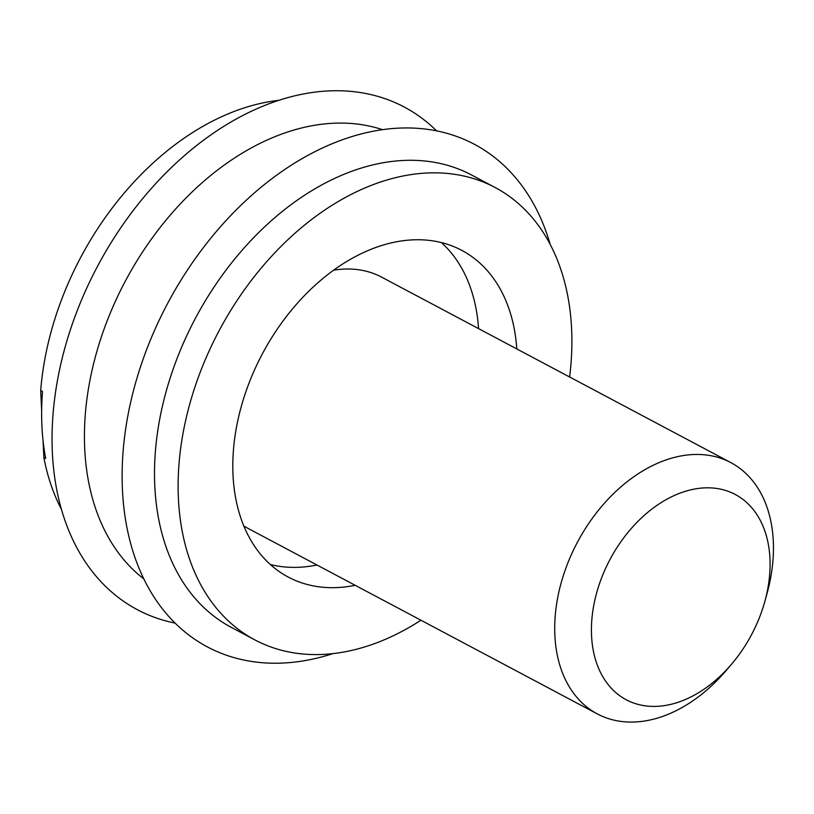 <?xml version="1.0" encoding="UTF-8"?>
<svg xmlns="http://www.w3.org/2000/svg" width="814" height="814" viewBox="0 0 814 814"><rect width="100%" height="100%" fill="white"/><g stroke="black" fill="none" stroke-linecap="round" stroke-linejoin="round"><path stroke-width="1.22" d="M731.511 664.244L726.23 670.441A142.277 98.118 -62 0 1 597.334 713.919A142.277 98.118 -62 0 1 554.863 635.307A142.277 98.118 -62 0 1 613.156 494.027A142.277 98.118 -62 0 1 730.819 462.606A142.277 98.118 -62 0 1 773.3 541.218A142.277 98.118 -62 0 1 766.971 593.742L764.794 601.597A116.219 80.148 -62 0 1 731.511 664.244A116.219 80.148 -62 0 1 641.391 705.178A116.219 80.148 -62 0 1 591.544 635.541A116.219 80.148 -62 0 1 675.925 494.79A116.219 80.148 -62 0 1 769.963 558.689A116.219 80.148 -62 0 1 764.794 601.597M333.598 270.197A142.277 98.118 -62 0 1 381.685 277.167L730.819 462.606M597.334 713.919L248.199 528.479A142.277 98.118 -62 0 1 243.813 525.925M441.402 242.572A184.971 127.554 -62 0 1 478.561 328.622M355.189 585.307A184.971 127.554 -62 0 1 288.237 577.065A184.971 127.554 -62 0 1 239.214 414.418A184.971 127.554 -62 0 1 367.328 250.844A184.971 127.554 -62 0 1 461.772 250.356A184.971 127.554 -62 0 1 516.788 348.921M420.94 620.227A256.105 176.618 -62 0 1 385.643 639.214A256.105 176.618 -62 0 1 254.874 639.896A256.105 176.618 -62 0 1 186.986 414.692A256.105 176.618 -62 0 1 364.367 188.207A256.105 176.618 -62 0 1 495.146 187.525A256.105 176.618 -62 0 1 569.617 376.984M254.874 639.896L231.257 627.35A256.105 176.618 -62 0 1 163.37 402.147A256.105 176.618 -62 0 1 340.751 175.661A256.105 176.618 -62 0 1 471.53 174.979L495.146 187.525M332.916 653.622A284.564 196.245 -62 0 1 122.131 478.245A284.564 196.245 -62 0 1 329.07 145.024A284.564 196.245 -62 0 1 550.213 244.505M143.875 578.968A256.105 176.618 -62 0 1 97.019 350.905A256.105 176.618 -62 0 1 270.686 138.451A256.105 176.618 -62 0 1 382.519 129.67M175.122 623.097A284.564 196.245 -62 0 1 56.39 386.64A284.564 196.245 -62 0 1 258.994 107.814A284.564 196.245 -62 0 1 436.579 130.851M61.477 509.442A256.105 176.618 -62 0 1 43.864 457.509L45.686 458.475A256.105 176.618 -62 0 1 42.521 391.432L40.7 390.466A256.105 176.618 -62 0 1 226.058 114.743A256.105 176.618 -62 0 1 278.785 100.336M40.7 390.466L41.646 410.531M43.081 440.873L43.864 457.509M316.972 565.008A184.971 127.554 -62 0 1 270.39 564.55"/></g></svg>
